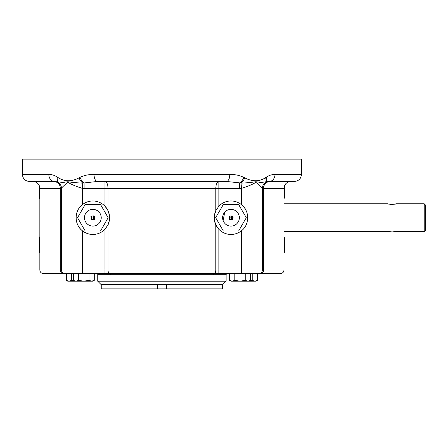 <?xml version="1.0" encoding="UTF-8"?>
<svg xmlns="http://www.w3.org/2000/svg" width="448" height="448" viewBox="0 0 448 448"><rect width="100%" height="100%" fill="white"/><g stroke="black" fill="none" stroke-linecap="round" stroke-linejoin="round"><path stroke-width="0.67" d="M284.687 197.568L284.687 194.079L284.066 197.568L284.687 197.568L283.993 198.649M80.987 205.918A16.744 16.744 0 0 1 108.03 224.801L104.95 229.298A16.744 16.744 0 0 1 76.216 215.858M215.802 224.801L215.802 270.026L218.882 270.026L218.882 229.298L215.802 224.801L214.402 220.08L214.402 215.359L215.802 210.644L218.882 206.142A16.744 16.744 0 0 1 241.438 204.652C249.71 210.829 249.749 224.582 241.438 230.793A16.744 16.744 0 0 1 215.802 210.644L215.802 188.423L108.03 188.423A6.978 3.08 90 0 0 104.95 181.446L104.95 206.142L108.03 210.644L108.03 188.423L84.101 188.423L84.101 182.896A6.978 3.735 60.8 0 1 80.002 177.363L79.072 177.862C71.518 181.776 64.568 181.72 58.229 177.688L57.49 177.156C54.538 175.274 51.649 174.378 48.832 174.474L22.4 174.474L22.4 159.124L301.431 159.124L301.431 174.474C301.017 178.707 298.693 181.037 294.454 181.446L269.343 181.446L264.869 183.053L255.825 181.72C251.636 182.454 246.702 182.918 241.03 183.109L241.438 188.356L239.73 188.423L239.73 182.896L226.397 181.446A6.978 3.394 90 0 0 229.79 174.474C234.791 174.334 239.473 175.297 243.83 177.363A6.978 3.735 119.2 0 1 239.73 182.896L241.03 183.109A6.978 3.769 119.5 0 0 244.754 177.862C252.431 181.776 259.381 181.72 265.602 177.688A6.978 4.581 51.7 0 1 264.869 183.053A6.978 6.972 90 0 0 262.349 188.423C261.923 187.404 259.767 185.394 255.875 182.398C251.955 184.682 247.145 186.665 241.438 188.356L241.438 204.652A16.744 16.744 0 0 1 247.716 217.722M284.066 190.59L284.687 187.107L284.687 194.079L283.993 190.59M284.687 185.382L284.687 187.107L284.57 185.64M283.993 252.907L284.687 251.826L284.687 250.891L284.066 252.907L284.687 250.891L283.993 248.881M284.066 248.881L284.687 244.849L283.993 240.822M424.206 231.672L425.6 230.278L425.6 205.167L424.206 203.773L424.206 231.672L396.301 231.672L392.118 231.028L388.018 231.65M388.259 231.577L389.161 231.353M391.294 231.056L392.946 231.056M395.08 231.358L395.993 231.582M392.118 204.411L396.222 203.795M424.206 203.773L396.301 203.773C396.558 204.467 387.671 204.467 387.929 203.773L283.993 203.773M389.155 204.086L389.788 204.21M390.51 204.316L391.317 204.389M108.03 210.644L109.43 215.359L109.43 220.08L108.03 224.801L108.03 270.026A3.489 1.54 90 0 0 109.57 273.515L241.438 273.515L241.438 230.793M104.95 229.298L104.95 270.026L82.393 270.026L82.393 273.515L63.202 273.515A3.489 2.901 90 0 1 60.295 270.026L82.393 270.026L82.393 230.793C74.122 224.61 74.082 210.862 82.393 204.652L82.393 188.356C76.714 186.687 71.91 184.699 67.978 182.392C64.075 185.388 61.908 187.398 61.482 188.423A6.978 6.972 90 0 0 58.962 183.053L54.488 181.446A6.978 6.978 0 0 1 61.466 188.423A6.978 6.978 0 0 0 58.598 182.79A6.978 4.698 126.1 0 1 57.49 177.156M61.466 270.026A3.489 3.489 0 0 0 64.954 273.515A3.489 3.489 0 0 1 61.466 270.026L61.482 188.423M84.101 188.423L82.393 188.356L82.802 183.109C77.056 182.896 72.089 182.437 67.889 181.726L58.962 183.053A6.978 4.581 128.3 0 1 58.229 177.688M104.95 181.446L97.434 181.446L82.802 183.109A6.978 3.769 60.5 0 1 79.072 177.862M265.602 177.688L266.342 177.156A6.978 4.698 53.9 0 1 265.233 182.79A6.978 6.978 0 0 1 269.343 181.446A6.978 5.656 90 0 0 274.999 174.474L301.431 174.474M266.342 177.156C269.27 175.28 272.154 174.39 274.999 174.474M80.002 177.363C84.319 175.302 89.001 174.339 94.041 174.474A6.978 3.394 90 0 0 97.434 181.446L226.397 181.446M243.83 177.363L244.754 177.862M39.144 196.633L39.144 197.568L39.838 197.568M39.284 197.568L39.838 198.649M39.144 238.812L39.766 240.822L39.144 244.849L39.144 237.877L39.766 236.796L39.144 238.812L39.838 236.796M39.766 248.881L39.144 250.891L39.144 244.849L39.838 248.881M39.766 252.907L39.144 250.891L39.838 252.907M39.262 185.64L39.144 187.107L39.838 190.59M39.766 190.59L39.144 194.079L39.766 197.568M39.144 185.382L39.144 197.568L39.766 198.649M284.066 240.822L284.687 238.812L283.993 236.796M284.066 236.796L284.687 238.812L284.066 236.796M284.687 250.891L284.687 238.812M283.993 270.026L263.536 270.026L263.536 188.423L283.993 188.423L283.993 270.026C283.786 272.143 282.621 273.308 280.504 273.515L258.877 273.515A3.489 3.489 0 0 0 262.366 270.026L218.882 270.026L218.882 273.515L193.306 273.515M82.393 273.515L130.525 273.515M269.343 181.446A6.978 5.807 90 0 0 263.536 188.423L262.366 188.423L262.366 270.026A3.489 3.489 0 0 1 258.877 273.515L241.438 273.515M214.262 273.515A3.489 1.54 90 0 0 215.802 270.026L104.95 270.026L104.95 273.515L109.57 273.515M63.202 273.515L43.327 273.515C41.21 273.308 40.046 272.143 39.838 270.026L60.295 270.026L60.295 188.423A6.978 5.807 90 0 0 54.488 181.446L29.378 181.446C25.138 181.037 22.814 178.707 22.4 174.474M97.39 273.515L97.39 274.21L226.442 274.21L226.442 273.515M222.606 288.876L101.226 288.876L101.226 284.687L97.737 281.204L226.094 281.204L222.606 284.687L222.606 288.876M101.226 284.687L222.606 284.687M226.094 281.204L226.094 274.921L97.737 274.921L97.737 281.204M249.43 280.991L252.258 280.364L252.258 273.515M252.258 280.364L254.873 281.176L257.494 280.364L257.494 273.515M249.11 281.176L250.516 280.364L247.895 281.176L230.978 281.176L229.572 280.364L232.193 281.176L234.808 280.364L240.044 281.176L245.28 280.364L247.895 281.176L256.088 281.176L257.494 280.364M74.721 281.176L73.315 280.364L75.936 281.176L67.743 281.176L66.338 280.364L68.958 281.176L71.574 280.364L71.574 273.515M66.338 280.364L66.338 273.515M71.574 280.364L74.402 280.991M89.023 280.364L91.638 281.176L75.936 281.176L78.551 280.364L83.787 281.176L89.023 280.364L89.023 273.515M78.551 280.364L78.551 273.515M73.315 280.364L73.315 273.515M94.259 280.364L92.854 281.176L91.638 281.176L94.259 280.364L94.259 273.515M234.808 280.364L234.808 273.515M229.572 280.364L229.572 273.515M245.28 280.364L245.28 273.515M250.516 280.364L250.516 273.515M93.01 217.734C93.498 215.118 94.153 215.118 94.976 217.734C94.321 220.506 93.666 220.506 93.01 217.734M84.487 217.722A8.372 8.372 0 0 0 97.042 224.969A8.372 8.372 0 0 0 97.042 210.47A8.372 8.372 0 0 0 84.487 217.722M91.263 217.958L90.737 216.86L92.501 215.958C90.703 216.446 90.614 217.062 92.226 217.801L92.226 218.098C90.782 218.652 90.877 219.128 92.506 219.509L92.506 219.8C90.966 219.783 90.552 219.167 91.263 217.958M100.509 204.467L108.158 217.722L100.509 230.978L85.204 230.978L77.549 217.722L85.204 204.467L100.509 204.467M93.302 217.734C93.755 219.862 94.22 219.862 94.685 217.734C94.214 215.594 93.75 215.594 93.302 217.734M231.129 217.734C231.616 215.118 232.271 215.118 233.094 217.734C232.439 220.506 231.784 220.506 231.129 217.734M222.606 217.722A8.372 8.372 0 0 0 235.161 224.969A8.372 8.372 0 0 0 235.161 210.47A8.372 8.372 0 0 0 222.606 217.722M229.387 217.958L228.855 216.86L230.625 215.958C228.827 216.446 228.732 217.062 230.345 217.801L230.345 218.098C228.906 218.652 228.995 219.128 230.63 219.509L230.63 219.8C229.085 219.783 228.67 219.167 229.387 217.958M238.627 204.467L246.282 217.722L238.627 230.978L223.322 230.978L215.673 217.722L223.322 204.467L238.627 204.467M231.42 217.734C231.879 219.862 232.338 219.862 232.803 217.734C232.333 215.594 231.874 215.594 231.42 217.734M262.366 188.423A6.978 6.978 0 0 1 265.233 182.79A6.978 6.978 0 0 0 262.366 188.423L262.366 188.423M48.832 174.474A6.978 5.656 90 0 0 54.488 181.446A6.978 6.978 0 0 1 61.466 188.423L39.838 188.423L39.838 270.026M224.7 212.184L223.149 220.685M94.041 174.474L229.79 174.474M260.63 273.515A3.489 2.901 -90 0 0 263.536 270.026L262.366 270.026M157.528 288.876L157.528 284.687M166.303 288.876L166.303 284.687M239.73 188.423L218.882 188.423L218.882 181.446A6.978 3.08 90 0 0 215.802 188.423L218.882 188.423L218.882 206.142M110.298 274.21L110.298 274.921M213.534 274.21L213.534 274.921M387.929 231.672L283.993 231.672M283.993 188.423C284.407 184.184 286.731 181.86 290.965 181.446M39.838 188.423C39.424 184.184 37.1 181.86 32.866 181.446"/></g></svg>
